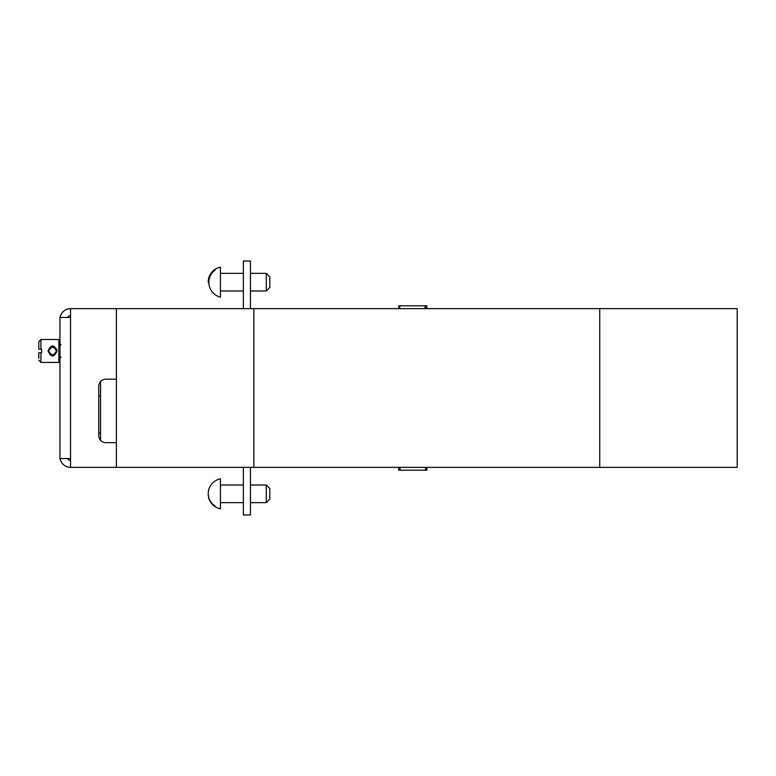 <?xml version="1.0" encoding="UTF-8"?>
<svg xmlns="http://www.w3.org/2000/svg" width="776" height="776" viewBox="0 0 776 776"><rect width="100%" height="100%" fill="white"/><g stroke="black" fill="none" stroke-linecap="round" stroke-linejoin="round"><path stroke-width="1.16" d="M253.859 467.365L116.4 467.365L116.4 308.635L737.2 308.635L737.2 467.365L253.859 467.365L253.859 308.635M599.741 467.365L599.741 308.635M116.4 442.669L105.817 442.669A7.052 7.052 0 0 1 98.765 435.617A7.052 7.052 0 0 0 100.531 440.283L100.531 381.569A7.052 7.052 0 0 0 98.765 386.235A7.052 7.052 0 0 1 105.817 379.183L116.4 379.183M398.68 467.365L398.68 470.188L400.018 470.188L400.018 467.365M400.018 470.188L425.529 470.188L425.529 467.365M425.529 470.188L426.897 470.188L426.897 467.365M426.558 470.188L426.558 467.365M426.8 308.635L426.8 305.812L398.767 305.812L398.767 308.635M399.718 305.812L399.718 308.635M425.064 305.812L425.064 308.635M425.442 305.812L425.442 308.635M98.765 395.935L100.531 395.935M98.765 432.969L100.531 432.969L98.765 432.969M59.965 317.452L59.965 458.548L70.548 458.548L70.548 317.452L59.965 317.452M70.548 317.452L70.548 308.635L116.4 308.635M116.4 467.365L70.548 467.365L70.548 458.548M98.765 435.617L98.765 386.235M60.111 458.548A10.583 10.583 0 0 0 70.548 467.365M67.493 458.548A3.531 3.531 0 0 0 70.548 460.313M70.548 308.635A10.583 10.583 0 0 0 60.111 317.452M70.548 315.686A3.531 3.531 0 0 0 67.493 317.452M48.054 350.965L48.054 350.965C51.061 344.36 54.058 344.36 57.055 350.965C54.058 357.561 51.061 357.561 48.054 350.965M48.675 350.965L48.675 350.965C51.264 355.971 53.854 355.971 56.435 350.965C53.854 345.96 51.264 345.96 48.675 350.965M40.915 349.2L40.915 339.5L38.8 341.615L38.8 349.2L41.623 349.2L41.623 352.731L38.8 352.731L38.8 358.366M38.8 341.615L38.8 348.54M56.435 350.965L57.055 350.965L56.706 348.987M243.383 308.635L243.383 261.017L250.435 261.017L250.435 308.635M243.383 467.365L243.383 514.983L250.435 514.983L250.435 467.365M266.284 485L269.805 488.531L269.805 499.113L266.284 502.635L266.284 485L250.435 485M220.433 491.683L220.433 478.831A15.277 15.277 0 0 0 215.136 480.945L215.136 480.945A15.122 14.977 180 0 0 215.136 506.088L215.136 506.689A15.277 15.277 0 0 0 220.433 508.813L220.433 478.831M208.23 493.817A15.122 14.977 0 0 0 215.136 506.689L215.136 506.088M243.383 502.635L220.433 502.635L220.433 508.813M269.805 287.401L266.284 291L266.284 273.365L250.435 273.365M243.383 291L220.433 291L220.433 267.186L220.433 273.365L243.383 273.365M269.805 287.469L269.805 276.886L266.284 273.365M220.433 291L220.433 297.169A15.277 15.277 0 0 1 215.136 270L215.136 269.311A15.122 14.919 180 0 0 208.23 282.183M220.433 297.169L220.433 284.647M220.433 267.186A15.277 15.277 0 0 0 215.136 269.311L215.136 270M59.965 361.373L58.908 362.431L58.908 339.5L40.915 339.5M58.908 362.431L40.915 362.431L40.915 352.731M61.023 344.884L59.965 343.816M40.915 362.431L38.8 360.306M58.908 339.5L59.965 340.557M61.023 357.047L59.965 358.105M243.383 485L220.433 485M266.284 502.635L250.435 502.635M266.284 291L250.435 291"/></g></svg>
